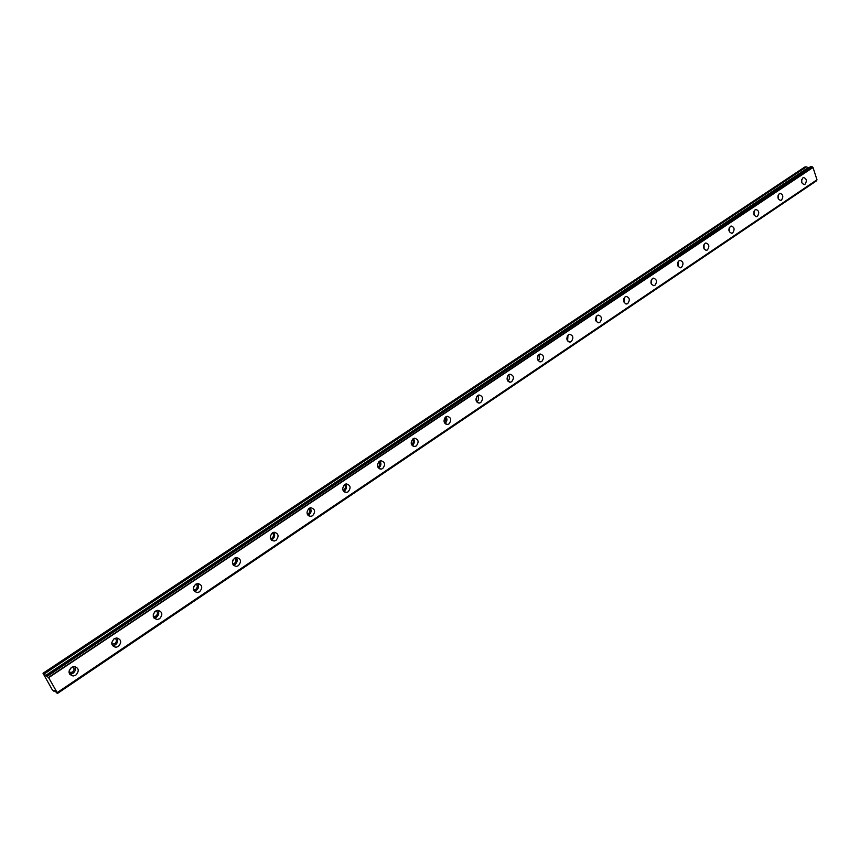 <?xml version="1.0" encoding="UTF-8"?>
<svg xmlns="http://www.w3.org/2000/svg" width="860" height="860" viewBox="0 0 860 860"><rect width="100%" height="100%" fill="white"/><g stroke="black" fill="none" stroke-linecap="round" stroke-linejoin="round"><path stroke-width="1.29" d="M71.477 667.349C67.832 671.585 68.381 674.466 73.121 675.992L75.863 675.1C79.496 670.854 78.937 667.973 74.186 666.468L71.477 667.349M69.66 674.186L72.993 673.337C75.444 671.316 76.035 669.037 74.766 666.5M802.907 177.826C800.778 181.191 801.262 183.427 804.337 184.545L805.014 184.255C807.132 180.89 806.659 178.643 803.573 177.536L802.907 177.826M779.3 193.629C777.128 197.026 777.623 199.283 780.762 200.412L781.471 200.1C783.632 196.703 783.148 194.435 779.999 193.328L779.3 193.629M755.134 209.797C752.919 213.237 753.414 215.527 756.628 216.645L757.37 216.333C759.573 212.882 759.079 210.603 755.865 209.485L755.134 209.797M730.387 226.363C728.119 229.835 728.624 232.146 731.903 233.275L732.688 232.942C734.945 229.459 734.44 227.158 731.161 226.029L730.387 226.363M705.039 243.326C702.727 246.841 703.243 249.174 706.587 250.303L707.404 249.959C709.715 246.433 709.199 244.111 705.856 242.982L705.039 243.326M679.077 260.709C676.702 264.267 677.228 266.611 680.647 267.761L681.507 267.396C683.872 263.826 683.345 261.483 679.927 260.344L679.077 260.709M652.461 278.522C650.042 282.123 650.568 284.488 654.051 285.638L654.965 285.262C657.384 281.661 656.846 279.285 653.353 278.145L652.461 278.522M625.166 296.786C622.694 300.419 623.231 302.817 626.789 303.978L627.757 303.58C630.229 299.936 629.681 297.538 626.123 296.388L625.166 296.786M597.184 315.512C594.658 319.189 595.206 321.608 598.839 322.779L599.85 322.36C602.387 318.673 601.828 316.254 598.195 315.093L597.184 315.512M568.481 334.723C565.891 338.442 566.45 340.893 570.159 342.065L571.233 341.624C573.813 337.905 573.255 335.454 569.546 334.293L568.481 334.723M539.026 354.438C536.371 358.201 536.941 360.673 540.714 361.856L541.865 361.404C544.509 357.631 543.939 355.159 540.144 353.987L539.026 354.438M508.787 374.67C506.067 378.475 506.637 380.98 510.496 382.173L511.711 381.7C514.42 377.884 513.839 375.39 509.98 374.197L508.787 374.67M477.73 395.46C474.946 399.298 475.526 401.835 479.471 403.039L480.751 402.534C483.524 398.685 482.944 396.159 478.998 394.955L477.73 395.46M445.835 416.81C442.986 420.69 443.566 423.249 447.587 424.474L448.952 423.948C451.79 420.056 451.199 417.498 447.178 416.283L445.835 416.81M444.942 423.442L445.071 423.356C447.211 421.378 447.501 419.175 445.942 416.735M413.058 438.75C410.134 442.674 410.725 445.254 414.821 446.501L416.272 445.942C419.185 442.008 418.594 439.428 414.488 438.191L413.058 438.75M412.144 445.458L412.467 445.265C414.66 443.244 414.95 441.008 413.359 438.568M379.357 461.304C376.368 465.271 376.959 467.883 381.13 469.141L382.678 468.56C385.667 464.583 385.065 461.971 380.883 460.723L379.357 461.304M378.4 468.087L378.948 467.786C381.195 465.733 381.496 463.465 379.873 461.003M344.699 484.492C341.635 488.502 342.226 491.146 346.483 492.425L348.139 491.812C351.192 487.792 350.59 485.158 346.333 483.89L344.699 484.492M343.699 491.35L344.484 490.931C346.773 488.856 347.096 486.577 345.462 484.094M309.041 508.357C305.902 512.399 306.493 515.075 310.825 516.387L312.599 515.731C315.727 511.678 315.125 509.012 310.783 507.712L309.041 508.357M307.977 515.258L309.041 514.753C311.374 512.646 311.718 510.356 310.073 507.862M272.341 532.92C269.126 537.005 269.717 539.704 274.125 541.037L276.017 540.36C279.231 536.264 278.629 533.565 274.211 532.243L272.341 532.92C273.964 534.63 273.856 536.371 272.007 538.156L270.47 538.639M271.201 539.854L272.555 539.263C274.931 537.145 275.297 534.845 273.663 532.329M234.554 558.204C231.254 562.322 231.845 565.063 236.328 566.428L238.36 565.708C241.649 561.58 241.058 558.839 236.564 557.495L234.554 558.204M233.307 565.17L234.995 564.493C237.403 562.375 237.801 560.064 236.199 557.538M195.628 584.262C192.242 588.412 192.833 591.186 197.381 592.583L199.563 591.82C202.949 587.659 202.347 584.886 197.778 583.51L195.628 584.262M194.274 591.228L196.316 590.487C198.746 588.38 199.187 586.058 197.639 583.521M155.51 611.116C152.048 615.298 152.618 618.103 157.24 619.533L159.595 618.738C163.056 614.545 162.465 611.739 157.831 610.321L155.51 611.116M154.015 618.061L156.455 617.265C158.906 615.169 159.39 612.857 157.907 610.321M114.144 638.797C110.596 643 111.155 645.849 115.842 647.322L118.379 646.483C121.926 642.259 121.346 639.421 116.648 637.959L114.144 638.797M112.499 645.699L115.369 644.86C117.82 642.807 118.357 640.507 116.971 637.959M57.179 692.612L57.362 693.515L55.094 691.128L53.847 690.322L54.008 691.3L52.202 689.645L43 673.251L48.633 677.691L813.001 167.485L816.989 179.772L57.179 692.612L48.633 677.691M47.429 676.154L811.861 166.55L810.679 166.56L46.633 675.595L810.625 166.593M72.896 666.683C74.583 668.457 74.401 670.295 72.337 672.176L69.036 672.477M71.541 667.317L69.069 671.037M476.848 396.299L476.257 401.039M445.061 417.498L445.91 419.97L444.319 422.464M412.402 439.299C413.746 440.997 413.606 442.631 411.983 444.19L411.488 444.448M378.841 461.712C380.26 463.411 380.131 465.077 378.454 466.7L377.733 467.034M344.333 484.771C345.827 486.47 345.709 488.168 343.978 489.845L343 490.243M308.858 508.496C310.417 510.195 310.299 511.926 308.504 513.656L307.278 514.108M234.78 558.065C236.446 559.785 236.328 561.558 234.425 563.375L232.576 563.87M196.101 583.983C197.8 585.714 197.671 587.509 195.725 589.358L193.543 589.842M156.262 610.697C157.971 612.438 157.831 614.255 155.843 616.125L153.306 616.577M115.208 638.249C116.917 640.012 116.766 641.829 114.735 643.721L111.821 644.108M111.789 642.495L113.767 639.077M57.362 693.515L816.484 180.804L57.34 693.45M816.957 179.923L57.222 692.751L816.989 179.772M816.602 180.159L816.484 180.804M57.362 693.504L816.462 180.869M43 673.251L804.842 166.98L806.476 166.861L44.021 673.907M44.107 674.004L806.476 166.861M806.583 166.904L808.593 167.936M811.861 166.55L813.001 167.485M801.799 182.696L801.692 179.665M778.225 198.703L778.128 195.252M754.102 215.064L754.016 211.248M729.387 231.791L729.334 227.642M704.071 248.916L704.05 244.444M678.132 266.439L678.164 261.676M651.536 284.391L651.633 279.349M624.274 302.785L624.435 297.463M596.303 321.629L596.561 316.061M567.611 340.958L567.976 335.142M538.156 360.781C539.811 358.889 539.972 356.868 538.65 354.728M507.916 381.13C509.754 379.195 509.969 377.099 508.55 374.842M476.859 402.007C478.891 400.061 479.16 397.89 477.665 395.503M728.936 228.953L728.957 230.501M703.63 245.605L703.63 247.766M677.691 262.741L677.68 265.375M651.128 280.338L651.063 283.381M623.898 298.409L623.779 301.806M595.969 316.964L595.797 320.683M567.331 336.013L567.084 340.022M537.952 355.567L537.607 359.846M507.798 375.659L507.346 380.185M232.458 561.311L232.985 559.946M193.414 587.745L194.457 585.359M153.22 614.76L154.725 611.761M812.84 167.334L48.45 677.454M811.754 166.485L47.322 676.035M45.569 675.82L808.002 167.979M807.787 167.904L45.386 675.637M54.029 691.289L54.674 690.849L54.029 691.289M70.262 674.218L73.121 675.992M780.203 200.434L780.762 200.412M756.015 216.666L756.628 216.645M731.247 233.297L731.903 233.275M705.877 250.314L706.587 250.303M679.873 267.761L680.647 267.761M653.213 285.627L654.051 285.638M625.876 303.945L626.789 303.978M597.829 322.726L598.839 322.779M569.051 341.99L570.159 342.065M539.51 361.759L540.714 361.856M509.174 382.044L510.496 382.173M478.02 402.856L479.471 403.039M445.996 424.238L447.587 424.474M413.069 446.19L414.821 446.501M379.206 468.743L381.13 469.141M344.365 491.92L346.483 492.425M308.504 515.742L310.825 516.387M271.577 540.231L274.125 541.037M233.544 565.418L236.328 566.428M194.349 591.325L197.381 592.583M154.112 618.061L157.24 619.533M112.843 645.699L115.842 647.322M68.993 671.918L70.423 672.799M193.468 589.584L194.209 589.885M153.23 616.222L154.209 616.684M111.757 643.656L112.972 644.301M54.029 691.311L54.696 690.859"/></g></svg>
